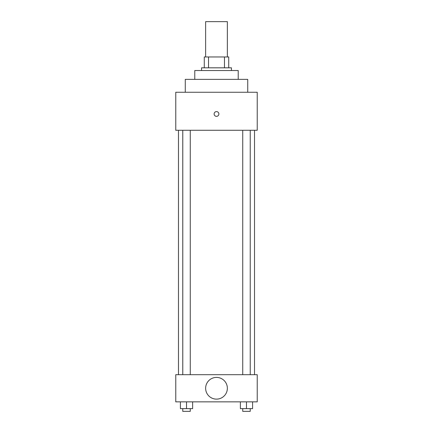 <?xml version="1.0" encoding="UTF-8"?>
<svg xmlns="http://www.w3.org/2000/svg" width="433" height="433" viewBox="0 0 433 433"><rect width="100%" height="100%" fill="white"/><g stroke="black" fill="none" stroke-linecap="round" stroke-linejoin="round"><path stroke-width="0.65" d="M227.363 56.956L227.363 21.65L205.637 21.65L205.637 56.956M208.533 67.819L208.533 56.956L204.279 56.956L204.279 67.819L204.279 56.956M208.533 56.956L228.721 56.956L228.721 67.819M224.467 67.819L224.467 56.956M201.561 70.53L201.561 67.819L231.439 67.819L231.439 70.53M194.774 79.358L194.774 70.53L238.226 70.53L238.226 79.358M185.27 92.256L185.27 79.358L247.73 79.358L247.73 92.256M175.766 92.256L257.234 92.256L257.234 130.279L175.766 130.279L175.766 92.256M214.124 113.982A2.376 2.376 0 0 1 217.691 111.925A2.376 2.376 0 0 1 217.691 116.039A2.376 2.376 0 0 1 214.124 113.982M178.483 374.686L178.483 130.279M242.734 130.279L242.734 374.686M182.769 374.686L182.769 130.279M175.766 374.686L257.234 374.686L257.234 401.846L175.766 401.846L175.766 374.686M216.5 399.129A10.863 10.863 0 0 1 207.093 382.837A10.863 10.863 0 0 1 225.907 382.837A10.863 10.863 0 0 1 216.5 399.129M240.369 401.846L240.369 408.633L252.591 408.633L252.591 401.846L252.591 408.633M246.48 408.633L246.48 401.846M250.231 408.633L250.231 411.35L242.734 411.35L242.734 408.633M180.409 401.846L180.409 408.633L192.631 408.633L192.631 401.846L192.631 408.633M186.52 408.633L186.52 401.846M190.266 408.633L190.266 411.35L182.769 411.35L182.769 408.633M254.517 374.686L254.517 130.279M250.231 130.279L250.231 374.686M190.266 374.686L190.266 130.279"/></g></svg>
